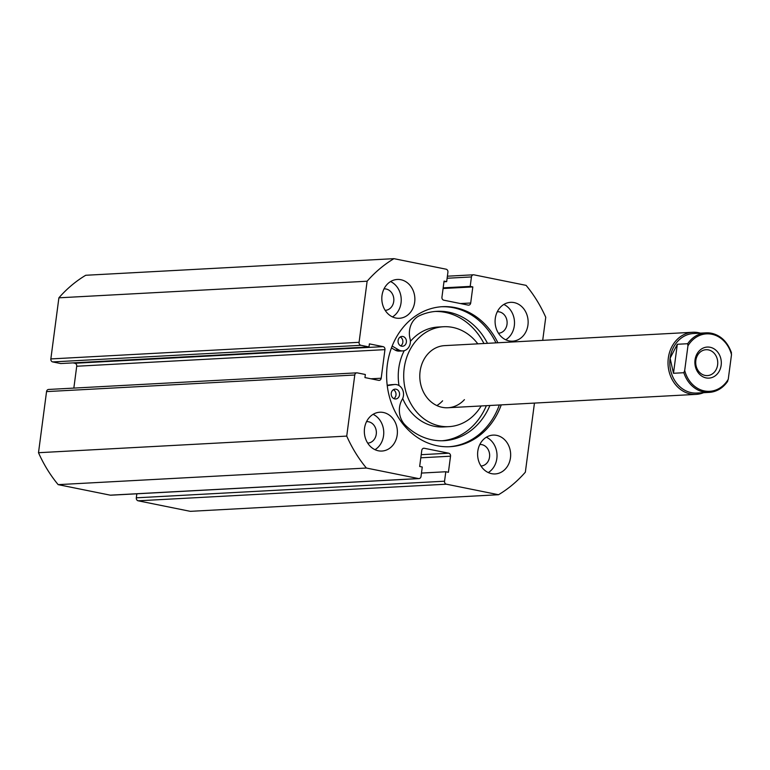 <?xml version="1.0" encoding="UTF-8"?>
<svg xmlns="http://www.w3.org/2000/svg" width="770" height="770" viewBox="0 0 770 770"><rect width="100%" height="100%" fill="white"/><g stroke="black" fill="none" stroke-linecap="round" stroke-linejoin="round"><path stroke-width="1.16" d="M449.054 446.744A70.109 59.588 86.9 0 0 499.326 404.981M495.976 342.871A70.109 59.588 86.9 0 0 453.424 307.731A70.109 59.588 86.9 0 0 441.508 306.749M497.892 342.766A70.109 59.588 86.9 0 0 455.33 307.634A70.109 59.588 86.9 0 0 442.461 306.681A70.109 59.588 86.9 0 0 386.675 372.324A70.109 59.588 86.9 0 0 437.148 445.763A70.109 59.588 86.9 0 0 450.007 446.706A70.109 59.588 86.9 0 0 501.241 404.885M383.383 412.489A19.442 16.526 86.9 0 0 379.812 412.229A19.442 16.526 86.9 0 0 364.345 430.43A19.442 16.526 86.9 0 0 378.339 450.787A19.442 16.526 86.9 0 0 381.91 451.047A19.442 16.526 86.9 0 0 397.378 432.856A19.442 16.526 86.9 0 0 383.383 412.489M400.862 279.722A19.442 16.526 86.9 0 0 397.291 279.462A19.442 16.526 86.9 0 0 381.824 297.663A19.442 16.526 86.9 0 0 395.819 318.02A19.442 16.526 86.9 0 0 399.389 318.28A19.442 16.526 86.9 0 0 414.857 300.088A19.442 16.526 86.9 0 0 400.862 279.722M496.65 435.368A19.442 16.526 86.9 0 0 493.089 435.108A19.442 16.526 86.9 0 0 477.621 453.309A19.442 16.526 86.9 0 0 491.616 473.666A19.442 16.526 86.9 0 0 495.177 473.935A19.442 16.526 86.9 0 0 510.645 455.734A19.442 16.526 86.9 0 0 496.65 435.368M514.139 302.6A19.442 16.526 86.9 0 0 510.568 302.341A19.442 16.526 86.9 0 0 495.1 320.541A19.442 16.526 86.9 0 0 509.095 340.898A19.442 16.526 86.9 0 0 512.656 341.158A19.442 16.526 86.9 0 0 528.124 322.967A19.442 16.526 86.9 0 0 514.139 302.6M497.295 311.754A10.761 9.144 -93.1 0 1 497.391 311.744A10.761 9.144 -93.1 0 1 499.374 311.889A10.761 9.144 -93.1 0 1 507.112 323.159A10.761 9.144 -93.1 0 1 498.556 333.227A10.761 9.144 -93.1 0 1 498.45 333.237M479.816 444.521A10.761 9.144 -93.1 0 1 479.912 444.511A10.761 9.144 -93.1 0 1 481.895 444.656A10.761 9.144 -93.1 0 1 489.633 455.927A10.761 9.144 -93.1 0 1 481.077 465.994A10.761 9.144 -93.1 0 1 480.971 466.004M384.018 288.875A10.761 9.144 -93.1 0 1 384.124 288.865A10.761 9.144 -93.1 0 1 386.097 289.01A10.761 9.144 -93.1 0 1 393.836 300.281A10.761 9.144 -93.1 0 1 385.279 310.349A10.761 9.144 -93.1 0 1 385.173 310.349M366.539 421.642A10.761 9.144 -93.1 0 1 366.645 421.633A10.761 9.144 -93.1 0 1 368.618 421.777A10.761 9.144 -93.1 0 1 376.357 433.048A10.761 9.144 -93.1 0 1 367.8 443.116A10.761 9.144 -93.1 0 1 367.694 443.125M542.706 340.35L545.747 317.288A132.19 112.343 86.9 0 0 526.093 285.362L473.964 274.832A2.589 2.204 86.9 0 0 471.442 276.94L447.12 278.249M460.45 303.553L470.701 303.005L472.819 286.921L470.2 286.392L471.442 276.94M470.701 303.005A2.589 2.204 -93.1 0 1 468.179 305.113L443.789 300.185A2.589 2.204 -93.1 0 1 441.942 297.191L444.059 281.108L446.677 281.637L447.919 272.185A2.589 2.204 86.9 0 0 446.08 269.192L393.951 258.662A132.19 112.343 86.9 0 0 367.126 281.214L359.08 342.313A2.589 2.204 86.9 0 0 360.918 345.306L52.687 361.919A2.589 2.204 -93.1 0 1 50.849 358.926L359.08 342.313M73.843 388.099L76.721 366.241A2.589 2.204 86.9 0 0 74.873 363.257L383.104 346.644L369.388 343.872L368.984 346.933L360.918 345.306M383.104 346.644A2.589 2.204 -93.1 0 1 384.952 349.638L76.721 366.241M370.938 378.782L381.189 378.234L384.952 349.638M381.189 378.234A2.589 2.204 -93.1 0 1 378.667 380.351L364.951 377.579L365.346 374.509L357.29 372.882A2.589 2.204 86.9 0 0 354.778 375L346.731 436.099A132.19 112.343 86.9 0 0 366.385 468.035L418.514 478.565A2.589 2.204 86.9 0 0 421.026 476.447L422.268 467.005L419.66 466.476L421.777 450.392A2.589 2.204 -93.1 0 1 424.289 448.275L423.346 448.323M421.209 454.685L448.689 453.203L424.289 448.275M448.689 453.203A2.589 2.204 -93.1 0 1 450.527 456.196L420.805 457.803M444.55 481.202A2.589 2.204 86.9 0 0 446.398 484.195L138.167 500.808A2.589 2.204 -93.1 0 1 136.319 497.815L444.55 481.202L445.801 471.75L448.409 472.28L450.527 456.196M446.398 484.195L498.527 494.725A132.19 112.343 86.9 0 0 525.352 472.183L534.447 403.095M138.167 500.808L190.296 511.338L498.527 494.725M136.319 497.815L136.848 493.801M418.986 478.594L110.755 495.206A2.589 2.204 -93.1 0 1 110.283 495.168L418.514 478.565M354.778 375L46.547 391.603L38.5 452.712A132.19 112.343 86.9 0 0 58.154 484.638L110.283 495.168M46.547 391.603A2.589 2.204 -93.1 0 1 48.587 389.456L356.818 372.844M74.873 363.257L73.044 362.882M368.984 346.933L60.753 363.546L52.687 361.919M393.951 258.662L85.72 275.275A132.19 112.343 86.9 0 0 58.895 297.817L50.849 358.926M58.895 297.817L367.126 281.214M58.154 484.638L366.385 468.035M346.731 436.099L38.5 452.712M505.746 339.791A19.442 16.526 86.9 0 0 514.476 321.6A19.442 16.526 86.9 0 0 503.84 304.448M488.267 472.568A19.442 16.526 86.9 0 0 496.997 454.367A19.442 16.526 86.9 0 0 486.361 437.216M392.479 316.913A19.442 16.526 86.9 0 0 401.199 298.721A19.442 16.526 86.9 0 0 390.573 281.56M375 449.68A19.442 16.526 86.9 0 0 383.72 431.489A19.442 16.526 86.9 0 0 373.094 414.327M443.173 287.845L470.2 286.392M443.087 288.519L472.819 286.921M443.972 281.781L446.677 281.637M421.479 473.069L445.801 471.75M721.163 365.23A15.554 13.215 86.9 0 0 710.113 347.27A15.554 13.215 86.9 0 0 695.031 359.946A15.554 13.215 86.9 0 0 706.08 377.906A15.554 13.215 86.9 0 0 721.163 365.23M695.839 360.456A12.955 11.011 -93.1 0 1 706.032 349.715A12.955 11.011 -93.1 0 1 717.621 364.855A12.955 11.011 -93.1 0 1 707.428 375.596A12.955 11.011 -93.1 0 1 695.839 360.456M727.429 381.516L727.679 381.314C722.915 388.119 716.735 391.805 709.16 392.382A29.809 25.333 86.9 0 0 727.429 381.516L728.256 379.283A28.769 24.447 -93.1 0 1 704.367 390.929A28.769 24.447 -93.1 0 1 684.694 370.486L683.856 372.719A29.809 25.333 86.9 0 0 709.16 392.382L696.744 393.047A29.809 25.333 -93.1 0 1 670.093 358.223A29.809 25.333 -93.1 0 1 693.539 333.516L705.946 332.852A29.809 25.333 86.9 0 0 687.677 343.718L687.937 345.884A28.769 24.447 -93.1 0 1 711.827 334.247A28.769 24.447 -93.1 0 1 731.5 354.681L731.24 352.516A29.809 25.333 86.9 0 0 705.946 332.852C718.131 333.015 726.649 339.657 731.481 352.795L731.24 352.516M703.607 392.681A31.098 26.43 -93.1 0 1 696.128 394.375A31.098 26.43 -93.1 0 1 668.322 358.04A31.098 26.43 -93.1 0 1 692.788 332.265A31.098 26.43 -93.1 0 1 700.392 333.15M683.856 372.719L673.49 373.277L670.093 358.223L677.311 344.277L687.677 343.718M684.694 370.486L687.937 345.884M673.49 373.277L677.311 344.277M728.256 379.283L731.5 354.681M394.75 398.918A4.928 4.187 -93.1 0 1 391.199 393.768A4.928 4.187 -93.1 0 1 395.116 389.148A4.928 4.187 -93.1 0 1 396.011 389.216A4.928 4.187 -93.1 0 1 399.572 394.365A4.928 4.187 -93.1 0 1 395.645 398.985A4.928 4.187 -93.1 0 1 394.75 398.918M401.613 346.202A4.928 4.187 -93.1 0 1 398.052 341.043A4.928 4.187 -93.1 0 1 401.978 336.423A4.928 4.187 -93.1 0 1 402.874 336.49A4.928 4.187 -93.1 0 1 406.425 341.649A4.928 4.187 -93.1 0 1 402.508 346.259A4.928 4.187 -93.1 0 1 401.613 346.202M387.243 385.635L394.182 384.557A9.587 8.152 -93.1 0 1 394.866 384.49A9.587 8.152 -93.1 0 1 396.617 384.615A9.587 8.152 -93.1 0 1 402.142 399.572A19.183 16.305 86.9 0 0 405.241 425.117A64.786 55.055 86.9 0 0 432.114 439.853A64.786 55.055 86.9 0 0 443.905 440.709A64.786 55.055 86.9 0 0 489.903 405.492M387.204 385.279L390.631 384.75A9.587 8.152 -93.1 0 1 391.324 384.682L394.866 384.49M442.134 440.767A64.786 55.055 86.9 0 0 486.361 405.684M483.935 343.516A64.786 55.055 86.9 0 0 445.175 312.37A64.786 55.055 86.9 0 0 435.166 311.455M487.477 343.324A64.786 55.055 86.9 0 0 448.717 312.177A64.786 55.055 86.9 0 0 436.936 311.33A64.786 55.055 86.9 0 0 419.467 315.7A19.183 16.305 86.9 0 0 410.054 338.752A9.587 8.152 -93.1 0 1 402.758 350.918A9.587 8.152 -93.1 0 1 398.687 349.898L392.171 346.057M402.758 350.918L399.207 351.11A9.587 8.152 -93.1 0 1 395.145 350.09L391.458 347.915M393.374 389.707A4.928 4.187 -93.1 0 1 396.021 394.028A4.928 4.187 -93.1 0 1 393.855 398.619M400.227 336.99A4.928 4.187 -93.1 0 1 402.874 341.312A4.928 4.187 -93.1 0 1 400.708 345.894M692.788 332.265L444.56 345.634A31.098 26.43 86.9 0 0 428.043 353.757A31.098 26.43 86.9 0 0 421.989 388.609A31.098 26.43 86.9 0 0 447.909 407.753A31.098 26.43 86.9 0 0 464.425 399.64M436.85 405.569A31.098 26.43 86.9 0 0 442.606 400.814M477.814 343.844A50.021 42.514 86.9 0 0 443.549 326.74L438.092 327.038A50.021 42.514 86.9 0 0 411.526 340.099A50.021 42.514 86.9 0 0 410.391 341.38M443.549 326.74A50.021 42.514 86.9 0 0 416.974 339.801A50.021 42.514 86.9 0 0 407.243 395.867A50.021 42.514 86.9 0 0 448.929 426.647A50.021 42.514 86.9 0 0 475.494 413.586A50.021 42.514 86.9 0 0 481.163 405.963M404.221 350.687A50.021 42.514 86.9 0 0 399.004 385.549M402.691 398.465A50.021 42.514 86.9 0 0 443.472 426.946L448.929 426.647M394.182 384.557L390.631 384.75M398.687 349.898L395.145 350.09M447.389 276.199L473.483 274.794M447.909 407.753L696.128 394.375"/></g></svg>
